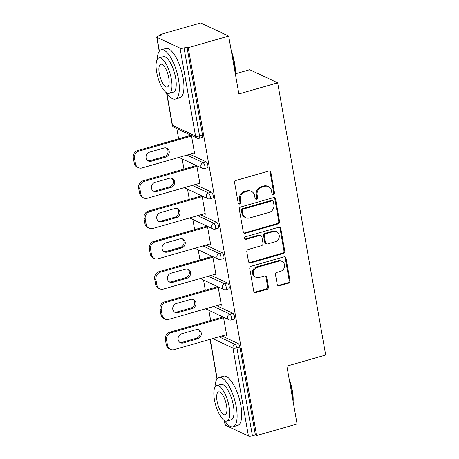 <?xml version="1.0" encoding="UTF-8"?>
<svg xmlns="http://www.w3.org/2000/svg" width="459" height="459" viewBox="0 0 459 459"><rect width="100%" height="100%" fill="white"/><g stroke="black" fill="none" stroke-linecap="round" stroke-linejoin="round"><path stroke-width="0.69" d="M273.432 194.381A1.406 1.262 115.2 0 0 274.471 192.682L270.896 172.435A2.008 1.807 115.2 0 0 268.75 171.052L236.11 180.393A2.008 1.807 115.2 0 0 234.629 182.82L238.204 203.067A1.406 1.262 115.2 0 0 239.707 204.037A1.406 1.262 115.2 0 0 240.74 202.339L240.281 199.717A6.432 5.778 115.2 0 1 245.008 191.96L247.728 191.179A6.432 5.778 115.2 0 1 251.538 191.455A6.432 5.778 115.2 0 1 254.602 195.62L255.066 198.236A1.406 1.262 115.2 0 0 256.57 199.206A1.406 1.262 115.2 0 0 257.602 197.513L257.143 194.891A6.432 5.778 115.2 0 1 261.871 187.134L264.591 186.354A6.432 5.778 115.2 0 1 268.4 186.629A6.432 5.778 115.2 0 1 271.47 190.789L271.929 193.411A1.406 1.262 115.2 0 0 273.432 194.381M272.233 194.048A1.406 1.262 115.2 0 0 273.656 192.298L270.081 172.056A2.008 1.807 115.2 0 0 269.508 171M238.502 203.698A1.406 1.262 115.2 0 0 239.925 201.954L239.46 199.338L240.281 199.717M255.37 198.873A1.406 1.262 115.2 0 0 256.788 197.129L256.329 194.507L257.143 194.891M277.219 284.431A2.008 1.807 115.2 0 0 279.365 285.819L288.522 283.197A2.008 1.807 115.2 0 0 290.002 280.77L286.037 258.285A2.008 1.807 115.2 0 0 283.886 256.897L251.245 266.243A2.008 1.807 115.2 0 0 249.771 268.664L253.735 291.155A2.008 1.807 115.2 0 0 255.881 292.538L266.943 289.371A2.008 1.807 115.2 0 0 268.423 286.95L266.725 277.322A2.008 1.807 115.2 0 0 264.573 275.939L259.088 277.506A5.376 4.831 115.2 0 1 255.904 277.276A5.376 4.831 115.2 0 1 253.311 272.061A5.376 4.831 115.2 0 1 257.292 267.316L278.779 261.16A5.376 4.831 115.2 0 1 281.964 261.389A5.376 4.831 115.2 0 1 284.557 266.61A5.376 4.831 115.2 0 1 280.581 271.355L276.995 272.382A2.008 1.807 115.2 0 0 275.52 274.809L277.219 284.431M166.772 92.936L172.475 125.267L195.557 136.105L180.048 48.161L156.967 37.322A3.07 0.832 -10 0 1 156.708 37.059A3.07 0.832 -10 0 1 158.516 35.951L161.47 35.108L160.243 34.534L200.703 22.95L228.68 36.089L238.881 93.94L277.678 82.832L325.672 355.019L286.875 366.127L297.076 423.978L256.621 435.562L188.224 47.667L186.997 47.093L184.042 47.937L199.55 135.887L202.505 135.038L186.997 47.093M228.68 36.089L188.224 47.667M278.074 223.929A2.008 1.807 115.2 0 0 279.548 221.508L275.584 199.022A2.008 1.807 115.2 0 0 273.438 197.634L240.797 206.975A2.008 1.807 115.2 0 0 239.317 209.402L243.281 231.887A2.008 1.807 115.2 0 0 245.433 233.275L278.074 223.929L277.259 223.55A2.008 1.807 115.2 0 0 278.733 221.123L274.769 198.638A2.008 1.807 115.2 0 0 274.189 197.588M280.81 228.651L284.775 251.136A2.008 1.807 115.2 0 1 283.301 253.563L250.66 262.909A2.008 1.807 115.2 0 1 248.508 261.521L246.81 251.899A2.008 1.807 115.2 0 1 248.29 249.472L261.527 245.685A2.008 1.807 115.2 0 0 263.007 243.259L261.877 236.873A2.008 1.807 115.2 0 0 259.731 235.49L245.949 239.432A1.406 1.262 115.2 0 1 244.435 238.009A1.406 1.262 115.2 0 1 245.479 236.764L278.659 227.268A2.008 1.807 115.2 0 1 280.81 228.651L279.996 228.266L283.96 250.757L284.775 251.136M277.678 82.832L249.702 69.699L235.347 73.807M180.048 48.161A3.07 0.832 -10 0 0 184.042 47.937M256.621 435.562L255.393 434.983L252.439 435.832A3.07 0.832 170 0 1 248.445 436.05L225.363 425.212A3.07 0.832 170 0 1 225.105 424.954L224.325 420.501M210.67 320.514L208.874 310.33M205.334 290.226L203.538 280.042M199.992 259.943L198.196 249.759M194.65 229.655L192.855 219.471M189.309 199.372L187.513 189.183M183.973 169.084L182.177 158.9M178.631 138.802L176.835 128.612M160.398 35.412L160.243 34.534M193.572 153.191L194.65 153.696L191.437 135.468M190.21 134.894L190.313 135.457M221.961 335.948L238.152 343.556A3.07 1.061 74 0 1 239.891 347.038L236.93 347.888L252.439 435.832M255.393 434.983L239.891 347.038M202.505 135.038A3.07 1.061 74 0 1 202.126 137.419L199.172 138.262A3.07 1.061 74 0 0 199.55 135.887A3.07 0.832 -10 0 1 195.557 136.105A3.07 2.76 115.2 0 0 197.02 138.09A3.07 3.07 0 0 0 199.172 138.262M232.811 313.267A3.07 1.061 74 0 1 234.549 316.756A3.07 1.061 74 0 1 234.17 319.131L231.216 319.98A3.07 1.061 74 0 0 231.594 317.599A3.07 1.061 -106 0 0 229.856 314.111L232.811 313.267L216.619 305.665M227.469 282.979A3.07 1.061 74 0 1 229.207 286.468A3.07 1.061 74 0 1 228.829 288.849L225.874 289.692A3.07 1.061 74 0 0 226.253 287.317A3.07 1.061 -106 0 0 224.514 283.828L227.469 282.979L211.278 275.377M222.133 252.697A3.07 1.061 74 0 1 223.866 256.179A3.07 1.061 74 0 1 223.487 258.56L220.532 259.41A3.07 1.061 74 0 0 220.911 257.029A3.07 1.061 -106 0 0 219.172 253.54L222.133 252.697L205.936 245.095M216.791 222.408A3.07 1.061 74 0 1 218.53 225.897A3.07 1.061 74 0 1 218.151 228.278L215.191 229.121A3.07 1.061 74 0 0 215.569 226.74A3.07 1.061 -106 0 0 213.837 223.258L216.791 222.408L200.6 214.806M211.45 192.126A3.07 1.061 74 0 1 213.188 195.609A3.07 1.061 74 0 1 212.81 197.99L209.855 198.833A3.07 1.061 74 0 0 210.233 196.458A3.07 1.061 -106 0 0 208.495 192.969L211.45 192.126L195.259 184.524M206.108 161.838A3.07 1.061 74 0 1 207.847 165.326A3.07 1.061 74 0 1 207.468 167.701L204.513 168.551A3.07 1.061 74 0 0 204.892 166.169A3.07 1.061 -106 0 0 203.153 162.687L206.108 161.838L189.917 154.235M198.908 183.474L199.992 183.984L196.773 165.756M195.551 165.183L195.649 165.739M204.249 213.762L205.328 214.267L202.115 196.039M200.893 195.465L200.99 196.027M209.591 244.05L210.67 244.555L207.457 226.327M206.234 225.753L206.332 226.316M214.932 274.333L216.011 274.838L212.798 256.61M211.57 256.036L211.674 256.598M220.268 304.621L221.353 305.126L218.134 286.898M216.912 286.324L217.009 286.886M225.61 334.904L226.689 335.414L223.476 317.186M222.254 316.607L222.351 317.169M268.4 186.629L267.586 186.245A6.432 5.778 115.2 0 0 263.776 185.97L264.591 186.354M256.329 194.507A6.432 5.778 115.2 0 1 261.056 186.75L263.776 185.97M251.538 191.455L250.717 191.07A6.432 5.778 115.2 0 0 246.908 190.801L247.728 191.179M239.46 199.338A6.432 5.778 115.2 0 1 244.188 191.575L246.908 190.801M243.861 232.942A2.008 1.807 115.2 0 0 244.618 232.891L277.259 223.55M273.415 201.845A1.406 1.262 115.2 0 0 271.912 200.87L243.264 209.074A1.406 1.262 115.2 0 0 242.226 210.773L242.713 213.533A6.432 5.778 115.2 0 0 245.783 217.698A6.432 5.778 115.2 0 0 249.593 217.973L269.175 212.368A6.432 5.778 115.2 0 0 273.903 204.605L273.415 201.845M272.744 200.933L271.929 200.549A1.406 1.262 115.2 0 0 271.097 200.491L271.912 200.87M245.783 217.698L244.968 217.314A6.432 5.778 115.2 0 1 241.899 213.154L241.411 210.388A1.406 1.262 115.2 0 1 242.444 208.69L271.097 200.491M249.088 262.571A2.008 1.807 115.2 0 0 249.845 262.525L282.48 253.179A2.008 1.807 115.2 0 0 283.96 250.757M260.919 235.576L260.104 235.192A2.008 1.807 115.2 0 0 258.916 235.106L245.135 239.047L245.949 239.432M244.745 239.099A1.406 1.262 115.2 0 0 245.135 239.047M275.262 241.75A5.376 4.831 115.2 0 0 279.244 237.005A5.376 4.831 115.2 0 0 276.651 231.784A5.376 4.831 115.2 0 0 273.466 231.554L265.893 233.723A2.008 1.807 115.2 0 0 264.418 236.15L265.543 242.53A2.008 1.807 115.2 0 0 267.695 243.918L275.262 241.75M276.651 231.784L275.836 231.405A5.376 4.831 115.2 0 0 272.652 231.175L273.466 231.554M266.501 243.832L265.686 243.448A2.008 1.807 115.2 0 1 264.728 242.151L263.604 235.765A2.008 1.807 115.2 0 1 265.078 233.338L272.652 231.175M279.996 228.266A2.008 1.807 115.2 0 0 279.416 227.216M281.964 261.389L281.149 261.01A5.376 4.831 115.2 0 0 277.965 260.781L278.779 261.16M255.904 277.276L255.089 276.897A5.376 4.831 115.2 0 1 252.496 271.676A5.376 4.831 115.2 0 1 256.478 266.931L277.965 260.781M254.315 292.205A2.008 1.807 115.2 0 0 255.066 292.154L266.128 288.992A2.008 1.807 115.2 0 0 267.608 286.565L265.91 276.943A2.008 1.807 115.2 0 0 265.331 275.888M277.793 285.481A2.008 1.807 115.2 0 0 278.55 285.435L287.707 282.813A2.008 1.807 115.2 0 0 289.187 280.386L285.223 257.901A2.008 1.807 115.2 0 0 284.643 256.851M133.328 157.885L134.252 163.129L135.48 163.702L134.55 158.458L133.328 157.885A6.145 5.519 -64.8 0 1 137.843 150.477L190.99 135.262M135.48 163.702A6.145 5.519 115.2 0 0 138.406 167.678L137.184 167.105A6.145 5.519 -64.8 0 1 134.252 163.129M166.261 147.947A4.814 4.32 -64.8 0 1 167.931 152.646A4.814 4.32 -64.8 0 1 164.431 156.53L150.024 160.65A4.814 4.32 -64.8 0 1 147.809 160.679M137.843 150.477L139.066 151.051L191.535 136.03M139.066 151.051A6.145 5.519 115.2 0 0 134.55 158.458M138.406 167.678A6.145 5.519 115.2 0 0 142.049 167.937L194.513 152.922M164.047 147.976A4.814 4.32 -64.8 0 1 166.898 148.182A4.814 4.32 -64.8 0 1 169.216 152.853A4.814 4.32 -64.8 0 1 165.653 157.104L151.246 161.229A4.814 4.32 -64.8 0 1 148.395 161.023A4.814 4.32 -64.8 0 1 146.077 156.353A4.814 4.32 -64.8 0 1 149.634 152.101L164.047 147.976M138.67 188.173L139.593 193.411L140.815 193.985L139.892 188.747L138.67 188.173A6.145 5.519 -64.8 0 1 143.185 180.76L196.332 165.544M140.815 193.985A6.145 5.519 115.2 0 0 143.747 197.961L142.525 197.387A6.145 5.519 -64.8 0 1 139.593 193.411M171.597 178.235A4.814 4.32 -64.8 0 1 173.267 182.934A4.814 4.32 -64.8 0 1 169.773 186.813L155.36 190.938A4.814 4.32 -64.8 0 1 153.151 190.967M143.185 180.76L144.407 181.334L196.877 166.319M144.407 181.334A6.145 5.519 115.2 0 0 139.892 188.747M143.747 197.961A6.145 5.519 115.2 0 0 147.385 198.225L199.854 183.204M169.388 178.264A4.814 4.32 -64.8 0 1 172.234 178.471A4.814 4.32 -64.8 0 1 174.558 183.141A4.814 4.32 -64.8 0 1 170.995 187.387L156.588 191.512A4.814 4.32 -64.8 0 1 153.736 191.305A4.814 4.32 -64.8 0 1 151.413 186.635A4.814 4.32 -64.8 0 1 154.976 182.389L169.388 178.264M144.011 218.455L144.935 223.699L146.157 224.273L145.233 219.029L144.011 218.455A6.145 5.519 -64.8 0 1 148.527 211.048L201.673 195.832M146.157 224.273A6.145 5.519 115.2 0 0 149.089 228.249L147.867 227.675A6.145 5.519 -64.8 0 1 144.935 223.699M176.939 208.524A4.814 4.32 -64.8 0 1 178.608 213.223A4.814 4.32 -64.8 0 1 175.114 217.101L160.702 221.227A4.814 4.32 -64.8 0 1 158.487 221.255M148.527 211.048L149.749 211.622L202.212 196.601M149.749 211.622A6.145 5.519 115.2 0 0 145.233 219.029M149.089 228.249A6.145 5.519 115.2 0 0 152.727 228.513L205.19 213.492M174.724 208.547A4.814 4.32 -64.8 0 1 177.576 208.753A4.814 4.32 -64.8 0 1 179.899 213.424A4.814 4.32 -64.8 0 1 176.336 217.675L161.924 221.8A4.814 4.32 -64.8 0 1 159.078 221.594A4.814 4.32 -64.8 0 1 156.754 216.923A4.814 4.32 -64.8 0 1 160.317 212.672L174.724 208.547M149.347 248.744L150.277 253.982L151.499 254.561L150.575 249.317L149.347 248.744A6.145 5.519 -64.8 0 1 153.863 241.331L207.015 226.121M151.499 254.561A6.145 5.519 115.2 0 0 154.431 258.537L153.203 257.958A6.145 5.519 -64.8 0 1 150.277 253.982M182.28 238.806A4.814 4.32 -64.8 0 1 183.95 243.505A4.814 4.32 -64.8 0 1 180.45 247.384L166.043 251.509A4.814 4.32 -64.8 0 1 163.829 251.538M153.863 241.331L155.09 241.904L207.554 226.889M155.09 241.904A6.145 5.519 115.2 0 0 150.575 249.317M154.431 258.537A6.145 5.519 115.2 0 0 158.068 258.796L210.532 243.781M180.066 238.835A4.814 4.32 -64.8 0 1 182.917 239.041A4.814 4.32 -64.8 0 1 185.235 243.712A4.814 4.32 -64.8 0 1 181.678 247.958L167.265 252.083A4.814 4.32 -64.8 0 1 164.414 251.882A4.814 4.32 -64.8 0 1 162.096 247.206A4.814 4.32 -64.8 0 1 165.659 242.96L180.066 238.835M154.689 279.026L155.612 284.27L156.84 284.844L155.911 279.606L154.689 279.026A6.145 5.519 -64.8 0 1 159.204 271.619L212.351 256.403M156.84 284.844A6.145 5.519 115.2 0 0 159.766 288.82L158.544 288.246A6.145 5.519 -64.8 0 1 155.612 284.27M187.622 269.094A4.814 4.32 -64.8 0 1 189.292 273.793A4.814 4.32 -64.8 0 1 185.792 277.672L171.385 281.797A4.814 4.32 -64.8 0 1 169.17 281.826M159.204 271.619L160.426 272.193L212.896 257.172M160.426 272.193A6.145 5.519 115.2 0 0 155.911 279.606M159.766 288.82A6.145 5.519 115.2 0 0 163.41 289.084L215.873 274.063M185.407 269.123A4.814 4.32 -64.8 0 1 188.259 269.324A4.814 4.32 -64.8 0 1 190.577 274A4.814 4.32 -64.8 0 1 187.014 278.246L172.607 282.371A4.814 4.32 -64.8 0 1 169.755 282.165A4.814 4.32 -64.8 0 1 167.437 277.494A4.814 4.32 -64.8 0 1 170.995 273.248L185.407 269.123M160.03 309.314L160.954 314.558L162.176 315.132L161.252 309.888L160.03 309.314A6.145 5.519 -64.8 0 1 164.546 301.902L217.692 286.691M162.176 315.132A6.145 5.519 115.2 0 0 165.108 319.108L163.886 318.535A6.145 5.519 -64.8 0 1 160.954 314.558M192.958 299.377A4.814 4.32 -64.8 0 1 194.627 304.076A4.814 4.32 -64.8 0 1 191.133 307.955L176.721 312.08A4.814 4.32 -64.8 0 1 174.512 312.109M164.546 301.902L165.768 302.481L218.237 287.46M165.768 302.481A6.145 5.519 115.2 0 0 161.252 309.888M165.108 319.108A6.145 5.519 115.2 0 0 168.746 319.366L221.215 304.351M190.749 299.406A4.814 4.32 -64.8 0 1 193.595 299.612A4.814 4.32 -64.8 0 1 195.918 304.283A4.814 4.32 -64.8 0 1 192.355 308.534L177.949 312.654A4.814 4.32 -64.8 0 1 175.097 312.453A4.814 4.32 -64.8 0 1 172.773 307.782A4.814 4.32 -64.8 0 1 176.336 303.531L190.749 299.406M231.29 50.869A24.987 8.652 74 0 1 234.566 62.958A24.987 8.652 74 0 1 235.347 73.87M235.117 72.597A25.601 8.864 -106 0 0 234.256 63.233A25.601 8.864 -106 0 0 231.675 53.066M166.829 92.965A25.601 8.864 -106 0 0 175.315 99.029A25.601 8.864 -106 0 0 178.465 79.206A25.601 8.864 -106 0 0 161.224 49.801A25.601 8.864 -106 0 0 157.23 59.44M175.315 99.029L179.934 97.71A25.601 8.864 -106 0 0 183.084 77.881A25.601 8.864 -106 0 0 165.842 48.482L161.224 49.801M158.946 57.909L163.197 56.692A18.435 6.38 74 0 1 175.613 77.864A18.435 6.38 74 0 1 173.341 92.139L169.096 93.355A18.435 6.38 -106 0 0 171.362 79.08A18.435 6.38 -106 0 0 158.946 57.909A18.435 6.38 -106 0 0 156.68 72.189A18.435 6.38 -106 0 0 169.096 93.355M168.751 77.852A11.882 4.114 -106 0 0 160.753 64.214A11.882 4.114 -106 0 0 159.29 73.411A11.882 4.114 -106 0 0 167.294 87.055A11.882 4.114 -106 0 0 168.751 77.852M289.072 378.577A24.987 8.652 74 0 1 292.354 390.666A24.987 8.652 74 0 1 293.129 401.579M292.899 400.3A25.601 8.864 -106 0 0 292.044 390.942A25.601 8.864 -106 0 0 289.457 380.775M224.612 420.673A25.601 8.864 -106 0 0 233.103 426.738A25.601 8.864 -106 0 0 236.253 406.915A25.601 8.864 -106 0 0 219.006 377.51A25.601 8.864 -106 0 0 215.019 387.149M233.103 426.738L237.722 425.418A25.601 8.864 -106 0 0 240.872 405.59A25.601 8.864 -106 0 0 223.625 376.191L219.006 377.51M216.734 385.617L220.98 384.401A18.435 6.38 74 0 1 233.396 405.572A18.435 6.38 74 0 1 231.129 419.847L226.878 421.064A18.435 6.38 -106 0 0 229.144 406.789A18.435 6.38 -106 0 0 216.734 385.617A18.435 6.38 -106 0 0 214.462 399.898A18.435 6.38 -106 0 0 226.878 421.064M226.539 405.561A11.882 4.114 -106 0 0 218.536 391.923A11.882 4.114 -106 0 0 217.073 401.12A11.882 4.114 -106 0 0 225.076 414.764A11.882 4.114 -106 0 0 226.539 405.561M165.372 339.603L166.296 344.841L167.518 345.415L166.594 340.176L165.372 339.603A6.145 5.519 -64.8 0 1 169.887 332.19L223.034 316.974M167.518 345.415A6.145 5.519 115.2 0 0 170.45 349.391L169.228 348.817A6.145 5.519 -64.8 0 1 166.296 344.841M198.299 329.665A4.814 4.32 -64.8 0 1 199.969 334.364A4.814 4.32 -64.8 0 1 196.475 338.243L182.062 342.368A4.814 4.32 -64.8 0 1 179.848 342.397M169.887 332.19L171.109 332.764L223.573 317.743M171.109 332.764A6.145 5.519 115.2 0 0 166.594 340.176M170.45 349.391A6.145 5.519 115.2 0 0 174.087 349.655L226.551 334.634M196.085 329.694A4.814 4.32 -64.8 0 1 198.936 329.901A4.814 4.32 -64.8 0 1 201.26 334.571A4.814 4.32 -64.8 0 1 197.697 338.817L183.284 342.942A4.814 4.32 -64.8 0 1 180.439 342.735A4.814 4.32 -64.8 0 1 178.115 338.065A4.814 4.32 -64.8 0 1 181.678 333.819L196.085 329.694M273.656 192.298L274.471 192.682M239.925 201.954L240.74 202.339M256.788 197.129L257.602 197.513M156.967 37.322L159.393 51.098M166.537 92.793L172.217 125.003A3.07 0.832 -10 0 0 172.475 125.267A3.07 2.76 115.2 0 0 173.938 127.252L197.02 138.09M248.445 436.05L232.937 348.106L212.701 338.604M210.216 339.31L217.176 378.807M224.554 420.645L225.363 425.212M219.006 336.797L235.197 344.399A3.07 1.061 -106 0 1 236.93 347.888A3.07 0.832 170 0 1 232.937 348.106A3.07 2.76 -64.8 0 1 235.197 344.399L238.152 343.556M186.962 155.079L203.153 162.687A3.07 2.76 -64.8 0 0 200.899 166.387A3.07 2.76 115.2 0 0 202.362 168.378A3.07 3.07 0 0 0 204.513 168.551M192.304 185.367L208.495 192.969A3.07 2.76 -64.8 0 0 206.234 196.676A3.07 2.76 115.2 0 0 207.703 198.661A3.07 3.07 0 0 0 209.855 198.833M197.64 215.655L213.837 223.258A3.07 2.76 -64.8 0 0 211.576 226.958A3.07 2.76 115.2 0 0 213.045 228.949A3.07 3.07 0 0 0 215.191 229.121M202.981 245.938L219.172 253.54A3.07 2.76 -64.8 0 0 216.918 257.247A3.07 2.76 115.2 0 0 218.381 259.237A3.07 3.07 0 0 0 220.532 259.41M208.323 276.226L224.514 283.828A3.07 2.76 -64.8 0 0 222.259 287.535A3.07 2.76 115.2 0 0 223.722 289.52A3.07 3.07 0 0 0 225.874 289.692M213.664 306.509L229.856 314.111A3.07 2.76 -64.8 0 0 227.595 317.817A3.07 2.76 115.2 0 0 229.064 319.808A3.07 3.07 0 0 0 231.216 319.98M178.976 157.368A3.07 2.76 115.2 0 0 179.28 157.54L202.362 168.378M184.616 187.823A3.07 3.07 0 0 1 184.306 187.656A3.07 2.76 115.2 0 0 184.616 187.823L207.703 198.661M189.957 218.111A3.07 3.07 0 0 1 189.647 217.945A3.07 2.76 115.2 0 0 189.957 218.111L213.045 228.949M195.299 248.399A3.07 3.07 0 0 1 194.989 248.227A3.07 2.76 115.2 0 0 195.299 248.399L218.381 259.237M200.336 278.51A3.07 2.76 115.2 0 0 200.64 278.682L223.722 289.52M205.976 308.97A3.07 3.07 0 0 1 205.666 308.798A3.07 2.76 115.2 0 0 205.976 308.97L229.064 319.808M261.056 186.75L261.871 187.134M244.188 191.575L245.008 191.96M270.081 172.056L270.896 172.435M244.618 232.891L245.433 233.275M274.769 198.638L275.584 199.022M278.733 221.123L279.548 221.508M242.444 208.69L243.264 209.074M241.411 210.388L242.226 210.773M241.899 213.154L242.713 213.533M282.48 253.179L283.301 253.563M249.845 262.525L250.66 262.909M258.916 235.106L259.731 235.49M265.078 233.338L265.893 233.723M263.604 235.765L264.418 236.15M264.728 242.151L265.543 242.53M256.478 266.931L257.292 267.316M265.91 276.943L266.725 277.322M267.608 286.565L268.423 286.95M266.128 288.992L266.943 289.371M255.066 292.154L255.881 292.538M285.223 257.901L286.037 258.285M289.187 280.386L290.002 280.77M287.707 282.813L288.522 283.197M278.55 285.435L279.365 285.819M164.431 156.53L165.653 157.104M150.024 160.65L151.246 161.229M169.773 186.813L170.995 187.387M155.36 190.938L156.588 191.512M175.114 217.101L176.336 217.675M160.702 221.227L161.924 221.8M180.45 247.384L181.678 247.958M166.043 251.509L167.265 252.083M185.792 277.672L187.014 278.246M171.385 281.797L172.607 282.371M191.133 307.955L192.355 308.534M176.721 312.08L177.949 312.654M196.475 338.243L197.697 338.817M182.062 342.368L183.284 342.942M156.708 37.059L159.227 51.322M210.015 339.367L217.009 379.031M172.217 125.003A3.07 3.07 0 0 0 173.938 127.252M178.964 157.368A3.07 3.07 0 0 0 179.28 157.54M200.325 278.515A3.07 3.07 0 0 0 200.64 278.682"/></g></svg>
